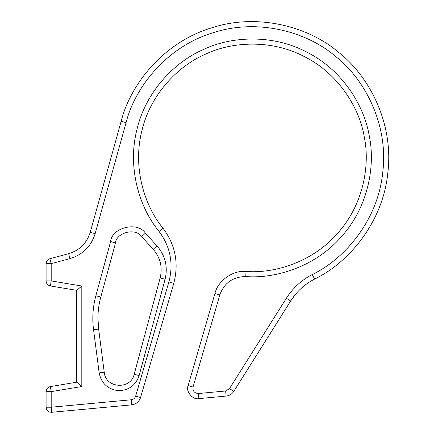<?xml version="1.0" encoding="UTF-8"?>
<svg xmlns="http://www.w3.org/2000/svg" width="434" height="434" viewBox="0 0 434 434"><rect width="100%" height="100%" fill="white"/><g stroke="black" fill="none" stroke-linecap="round" stroke-linejoin="round"><path stroke-width="0.65" d="M295.804 293.981L290.677 300.974L295.782 294.002M233.823 391.343L290.677 300.974C296.682 291.539 304.646 284.243 314.574 279.089C348.41 262.944 383.249 222.257 387.904 172.173C393.828 122.225 368.265 75.147 338.553 52.281C310.191 27.76 258.946 12.163 211.201 27.982C163.07 42.592 130.195 84.885 121.167 121.276L90.218 232.331C86.767 243.23 79.579 250.347 68.648 253.689L49.877 258.718C47.518 259.516 46.259 261.159 46.096 263.644L46.096 280.923C46.308 283.624 47.729 285.301 50.36 285.957L76.71 290.346L76.71 382.202L50.36 386.591C47.729 387.247 46.308 388.924 46.096 391.625L46.096 407.217C46.498 410.51 48.353 412.202 51.668 412.3L131.703 404.857C136.135 404.211 139.086 401.776 140.556 397.544L173.779 283.342C179.025 263.286 175.45 244.944 163.065 228.317C144.251 205.494 132.554 167.388 141.831 130.992C150.278 94.4 178.146 65.903 205.331 54.25C231.995 41.436 271.787 39.185 304.912 56.887C338.422 73.834 359.439 107.703 364.262 136.884C370.332 165.837 363.008 205.016 337.907 232.949C313.44 261.442 275.53 273.751 246.04 271.467C233.063 269.964 217.83 280.744 214.928 293.482L188.134 385.593C185.454 391.354 192.712 400.148 198.875 398.607L226.13 396.068C229.423 395.683 231.984 394.105 233.823 391.343L229.505 388.625L225.658 390.991L198.403 393.524C194.399 393.182 192.609 391.012 193.032 387.019L219.826 294.908C224.269 282.859 232.912 276.74 245.758 276.561C276.567 278.954 316.18 266.085 341.742 236.318C367.967 207.132 375.622 166.195 369.274 135.945C364.234 105.457 342.28 70.064 307.267 52.357C272.655 33.863 231.078 36.217 203.221 49.601C174.815 61.78 145.699 91.558 136.873 129.793C127.184 167.817 139.401 207.626 159.056 231.479C170.41 246.718 173.687 263.53 168.88 281.921L135.658 396.117C134.92 398.233 133.444 399.454 131.231 399.774L51.196 407.217L51.196 391.625L81.814 386.526L81.814 286.028L51.196 280.923L51.196 263.644L69.966 258.615C82.72 254.72 91.107 246.414 95.133 233.704L126.082 122.643C134.768 87.619 166.412 46.905 212.741 32.848C258.697 17.62 308.026 32.631 335.325 56.236C363.925 78.245 388.528 123.56 382.831 171.636C378.35 219.843 344.813 259.011 312.241 274.548C301.494 280.131 292.863 288.035 286.359 298.256L229.505 388.625M98.279 326.118L97.932 317.623L98.61 329.086C97.227 318.274 97.954 307.608 100.791 297.089L115.531 242.921C116.388 232.32 136.005 227.579 141.609 236.617L153.207 249.317C160.368 257.682 162.69 267.219 160.162 277.934L134.198 374.26C130.856 390.095 105.44 388.392 104.236 372.253L98.301 326.352M95.865 295.749C92.849 306.93 92.079 318.258 93.549 329.742L99.18 372.914C101.317 383.244 107.61 389.157 118.053 390.638C128.605 390.562 135.63 385.544 139.124 375.589L165.088 279.263C168.039 266.764 165.332 255.631 156.978 245.877L145.374 233.172C137.909 221.128 111.75 227.449 110.61 241.581L95.865 295.749L100.791 297.089M81.814 386.526L76.71 382.202M81.814 286.028L76.71 290.346M93.549 329.742L98.61 329.086M115.531 242.921L110.61 241.581M141.609 236.617L145.374 233.172M153.207 249.317L156.978 245.877M160.162 277.934L165.088 279.263M134.198 374.26L139.124 375.589M104.236 372.253L99.18 372.914M46.096 280.923L51.196 280.923L50.36 285.957M49.877 258.718L51.196 263.644L46.096 263.644M131.703 404.857L131.231 399.774M46.096 407.217L51.196 407.217L51.668 412.3M140.556 397.544L135.658 396.117M173.779 283.342L168.88 281.921M163.065 228.317L159.056 231.479M246.04 271.467L245.758 276.561M214.928 293.482L219.826 294.908M188.134 385.593L193.032 387.019M198.875 398.607L198.403 393.524M226.13 396.068L225.658 390.991M290.677 300.974L286.359 298.256M314.574 279.089L312.241 274.548M121.167 121.276L126.082 122.643M90.218 232.331L95.133 233.704M68.648 253.689L69.966 258.615M50.36 386.591L51.196 391.625L46.096 391.625"/></g></svg>
